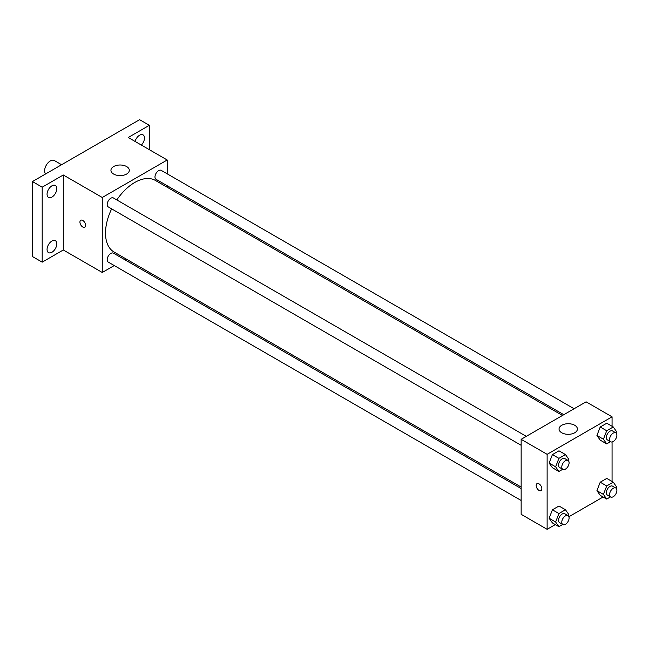 <?xml version="1.0" encoding="UTF-8"?>
<svg xmlns="http://www.w3.org/2000/svg" width="649" height="649" viewBox="0 0 649 649"><rect width="100%" height="100%" fill="white"/><g stroke="black" fill="none" stroke-linecap="round" stroke-linejoin="round"><path stroke-width="0.97" d="M61.59 164.724L54.329 160.53A8.039 4.64 120 0 0 48.131 162.688A8.039 4.64 120 0 0 44.627 170.776A8.039 4.64 120 0 0 45.649 173.932M114.248 265.555L102.266 272.475L63.302 249.979L42.193 262.164L32.45 256.542L32.45 181.55L139.608 119.684L149.351 125.314L149.351 149.684M125.874 258.846L124.567 259.6M51.936 252.266A6.888 3.975 -60 0 1 48.488 252.607A6.888 3.975 -60 0 1 47.434 247.091A6.888 3.975 -60 0 1 51.936 241.022A6.888 3.975 -60 0 1 55.376 240.682A6.888 3.975 -60 0 1 56.431 246.198A6.888 3.975 -60 0 1 51.936 252.266M51.936 197.077A6.888 3.975 -60 0 1 48.488 197.418A6.888 3.975 -60 0 1 47.434 191.893A6.888 3.975 -60 0 1 51.936 185.825A6.888 3.975 -60 0 1 55.376 185.484A6.888 3.975 -60 0 1 56.431 191.001A6.888 3.975 -60 0 1 51.936 197.077M63.302 249.979L63.302 174.987L42.193 187.18L32.45 181.55M42.193 262.164L42.193 187.18M102.266 272.475L102.266 197.491L63.302 174.987M102.266 197.491L167.207 159.995L128.242 137.499L149.351 125.314M113.632 174.054A9.183 5.306 180 0 1 110.938 170.306A9.183 5.306 180 0 1 120.122 165A9.183 5.306 180 0 1 129.305 170.306A9.183 5.306 180 0 1 123.635 175.206A9.183 5.306 180 0 1 113.632 174.054M135.065 141.433A6.888 3.975 -60 0 1 139.608 135.211A6.888 3.975 -60 0 1 143.048 134.87A6.888 3.975 -60 0 1 141.36 145.068M111.652 208.864A41.333 23.859 120 0 0 105.511 233.105A41.333 23.859 120 0 0 114.07 252.031L521.147 487.05M562.472 415.465L155.403 180.438A41.333 23.859 120 0 0 116.812 199.924M167.207 159.995L167.207 173.827M167.207 185.752L167.207 187.261M574.105 408.748L161.212 170.371A5.16 2.977 120 0 0 157.236 171.75A5.16 2.977 120 0 0 154.981 176.95A5.16 2.977 120 0 0 156.052 179.311L563.786 414.711M521.147 488.559L113.421 253.159A5.16 2.977 120 0 0 109.438 254.538A5.16 2.977 120 0 0 107.19 259.738A5.16 2.977 120 0 0 108.253 262.099L521.147 500.476M521.147 445.287L108.253 206.909A5.16 2.977 -60 0 1 108.253 200.947A5.16 2.977 -60 0 1 113.421 197.969L526.307 436.347M85.619 225.373A4.016 2.32 60 0 1 84.792 227.215A4.016 2.32 60 0 1 80.768 224.895A4.016 2.32 60 0 1 80.768 220.254A4.016 2.32 60 0 1 83.867 221.333A4.016 2.32 60 0 1 85.619 225.373M84.792 227.215A4.016 2.32 60 0 1 80.776 224.895A4.016 2.32 60 0 1 80.776 220.254M555.309 524.587L547.123 529.316L521.147 514.316L521.147 439.324L586.088 401.828L612.064 416.828L612.064 426.279M603.099 496.996L568.897 516.742M600.211 440.136L596.934 435.463L600.211 427.01L606.774 423.221L600.211 427.01L596.934 435.463L600.211 440.136L606.71 443.884L603.424 439.219L606.71 430.758L613.273 426.969L616.55 431.642L616.031 432.98M552.413 522.924L549.135 518.251L552.413 509.798L558.976 506.009L552.413 509.798L549.135 518.251L552.413 522.924L558.911 526.672L555.625 522.007L558.911 513.546L565.474 509.757L568.751 514.43L568.232 515.768M612.064 441.969L612.064 481.469M547.123 529.316L547.123 454.324L612.064 416.828M600.211 495.325L596.934 490.66L600.211 482.199L606.774 478.418L600.211 482.199L596.934 490.66L600.211 495.325L606.71 499.073L603.424 494.408L606.71 485.955L613.273 482.166L616.55 486.831L616.031 488.17M552.413 467.726L549.135 463.061L552.413 454.608L558.976 450.82L552.413 454.608L549.135 463.061L552.413 467.726L558.911 471.482L555.625 466.809L558.911 458.356L565.474 454.568L568.751 459.232L568.232 460.571M547.123 454.324L521.147 439.324M561.734 432.761A9.183 5.306 180 0 1 559.049 429.013A9.183 5.306 180 0 1 568.232 423.716A9.183 5.306 180 0 1 577.415 429.013A9.183 5.306 180 0 1 571.745 433.913A9.183 5.306 180 0 1 561.734 432.761M541.85 488.77A4.016 2.32 60 0 1 541.015 490.612A4.016 2.32 60 0 1 536.999 488.291A4.016 2.32 60 0 1 536.999 483.651A4.016 2.32 60 0 1 540.09 484.73A4.016 2.32 60 0 1 541.85 488.77M541.015 490.612A4.016 2.32 60 0 1 536.999 488.291A4.016 2.32 60 0 1 536.999 483.651M562.707 469.284L558.911 471.482M568.021 460.425L564.768 458.551A5.16 2.977 120 0 0 560.793 459.938A5.16 2.977 120 0 0 558.538 465.13A5.16 2.977 120 0 0 559.608 467.491L562.853 469.365A5.16 2.977 120 0 0 568.021 466.388A5.16 2.977 120 0 0 568.021 460.425A5.16 2.977 120 0 0 564.038 461.812A5.16 2.977 120 0 0 561.791 467.004A5.16 2.977 120 0 0 562.853 469.365M555.625 466.809L549.135 463.061M558.911 458.356L552.413 454.608M565.474 454.568L558.976 450.82M610.506 441.685L606.71 443.884M615.82 432.834L612.567 430.96A5.16 2.977 120 0 0 608.592 432.339A5.16 2.977 120 0 0 606.336 437.531A5.16 2.977 120 0 0 607.407 439.9L610.652 441.774A5.16 2.977 120 0 0 615.82 438.789A5.16 2.977 120 0 0 615.82 432.834A5.16 2.977 120 0 0 611.837 434.213A5.16 2.977 120 0 0 609.589 439.405A5.16 2.977 120 0 0 610.652 441.774M603.424 439.219L596.934 435.463M606.71 430.758L600.211 427.01M613.273 426.969L606.774 423.221M562.707 524.473L558.911 526.672M568.021 515.622L564.768 513.748A5.16 2.977 120 0 0 560.793 515.128A5.16 2.977 120 0 0 558.538 520.32A5.16 2.977 120 0 0 559.608 522.688L562.853 524.562A5.16 2.977 120 0 0 568.021 521.577A5.16 2.977 120 0 0 568.021 515.622A5.16 2.977 120 0 0 564.038 517.002A5.16 2.977 120 0 0 561.791 522.202A5.16 2.977 120 0 0 562.853 524.562M555.625 522.007L549.135 518.251M558.911 513.546L552.413 509.798M565.474 509.757L558.976 506.009M610.506 496.883L606.71 499.073M615.82 488.024L612.567 486.15A5.16 2.977 120 0 0 608.592 487.529A5.16 2.977 120 0 0 606.336 492.729A5.16 2.977 120 0 0 607.407 495.09L610.652 496.964A5.16 2.977 120 0 0 615.82 493.986A5.16 2.977 120 0 0 615.82 488.024A5.16 2.977 120 0 0 611.837 489.411A5.16 2.977 120 0 0 609.589 494.603A5.16 2.977 120 0 0 610.652 496.964M603.424 494.408L596.934 490.66M606.71 485.955L600.211 482.199M613.273 482.166L606.774 478.418"/></g></svg>
